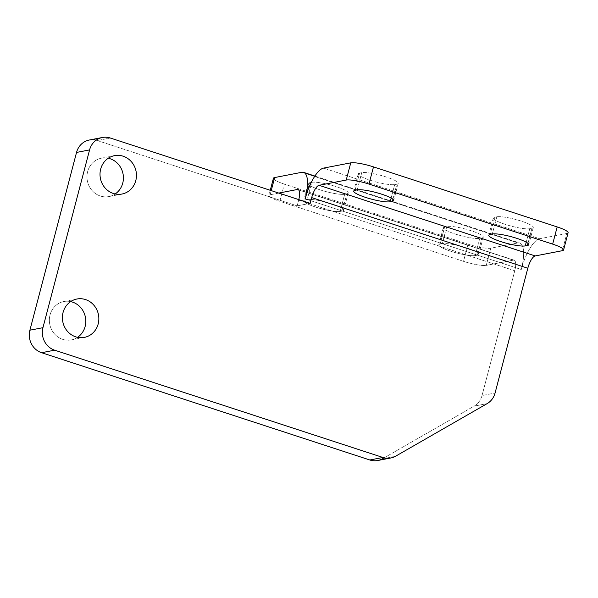 <?xml version="1.0" encoding="UTF-8"?>
<svg xmlns="http://www.w3.org/2000/svg" width="598" height="598" viewBox="0 0 598 598"><rect width="100%" height="100%" fill="white"/><g stroke="black" fill="none" stroke-linecap="round" stroke-linejoin="round"><path stroke-width="0.45" stroke-dasharray="2.99 2.24" d="M392.916 199.224L396.87 184.139L394.695 184.558L391.159 198.05L394.695 184.558A19.547 3.304 14.7 0 1 373.13 181.134A19.547 3.304 14.7 0 1 358.232 173.861A19.547 3.304 14.7 0 1 359.577 173.084L355.062 190.284L359.577 173.084L361.753 172.665A19.547 3.304 14.7 0 1 383.318 176.089A19.547 3.304 14.7 0 1 398.223 183.362A19.547 3.304 14.7 0 1 396.87 184.139L392.916 199.224M496.818 216.805L492.304 234.012L496.818 216.805A19.547 3.304 14.7 0 1 518.384 220.236A19.547 3.304 14.7 0 1 533.289 227.509A19.547 3.304 14.7 0 1 531.936 228.286L527.982 243.371L531.936 228.286L529.761 228.705L526.225 242.197L529.761 228.705A19.547 3.304 14.7 0 1 508.195 225.282A19.547 3.304 14.7 0 1 493.298 218.008A19.547 3.304 14.7 0 1 494.643 217.231L496.818 216.805L494.643 217.231L490.128 234.431L494.643 217.231A19.547 3.304 -165.3 0 0 505.138 224.332A19.547 3.304 -165.3 0 0 529.761 228.705L531.936 228.286A19.547 3.304 -165.3 0 0 521.441 221.185A19.547 3.304 -165.3 0 0 496.818 216.805M357.238 189.865L361.753 172.665L357.238 189.865M566.852 233.482L539.68 238.729L323.57 168.098L539.68 238.729L566.852 233.482L562.344 250.682L566.852 233.482A18.045 3.05 -165.3 0 0 568.1 232.764M539.68 238.729A30.072 9.837 -71.9 0 0 521.284 269.504L305.182 198.872L521.284 269.504A30.072 9.837 -71.9 0 0 519.759 243.02A30.072 9.837 -71.9 0 0 517.943 242.93L301.833 172.299L517.943 242.93A30.072 9.837 108.1 0 1 521.284 269.504A30.072 9.837 108.1 0 1 539.68 238.729M359.577 173.084A19.547 3.304 -165.3 0 0 370.072 180.185A19.547 3.304 -165.3 0 0 394.695 184.558L396.87 184.139A19.547 3.304 -165.3 0 0 386.375 177.038A19.547 3.304 -165.3 0 0 361.753 172.665L359.577 173.084M344.695 194.223L340.18 211.423L342.355 211.004L346.87 193.804L344.695 194.223A19.547 3.304 14.7 0 1 323.129 190.792A19.547 3.304 14.7 0 1 308.224 183.526A19.547 3.304 14.7 0 1 309.577 182.741L305.062 199.949A19.547 3.304 -165.3 0 0 303.717 200.726A19.547 3.304 -165.3 0 0 318.614 207.999A19.547 3.304 -165.3 0 0 340.18 211.423L344.695 194.223L346.87 193.804L342.355 211.004A19.547 3.304 -165.3 0 0 343.708 210.227A19.547 3.304 -165.3 0 0 328.803 202.954A19.547 3.304 -165.3 0 0 307.237 199.53L311.752 182.323A19.547 3.304 14.7 0 1 333.318 185.754A19.547 3.304 14.7 0 1 348.215 193.027A19.547 3.304 14.7 0 1 346.87 193.804A19.547 3.304 -165.3 0 0 336.375 186.696A19.547 3.304 -165.3 0 0 311.752 182.323L307.237 199.53L305.062 199.949L309.577 182.741L311.752 182.323L309.577 182.741A19.547 3.304 -165.3 0 0 320.072 189.85A19.547 3.304 -165.3 0 0 344.695 194.223M440.128 244.096L444.643 226.889L446.818 226.47L442.303 243.67L440.128 244.096A19.547 3.304 -165.3 0 0 438.783 244.874A19.547 3.304 -165.3 0 0 453.68 252.147A19.547 3.304 -165.3 0 0 475.246 255.57L479.76 238.37A19.547 3.304 14.7 0 1 458.195 234.939A19.547 3.304 14.7 0 1 443.29 227.666A19.547 3.304 14.7 0 1 444.643 226.889L440.128 244.096L442.303 243.67L446.818 226.47A19.547 3.304 14.7 0 1 468.384 229.894A19.547 3.304 14.7 0 1 483.281 237.167A19.547 3.304 14.7 0 1 481.936 237.944L479.76 238.37L475.246 255.57L477.421 255.152L481.936 237.944L477.421 255.152A19.547 3.304 -165.3 0 0 478.774 254.374A19.547 3.304 -165.3 0 0 463.869 247.101A19.547 3.304 -165.3 0 0 442.303 243.67A19.547 3.304 14.7 0 1 466.926 248.043A19.547 3.304 14.7 0 1 477.421 255.152L475.246 255.57A19.547 3.304 14.7 0 1 450.623 251.197A19.547 3.304 14.7 0 1 440.128 244.096M468.032 244.148A18.045 3.05 -165.3 0 0 490.764 248.185L486.249 265.385A18.045 3.05 14.7 0 1 463.525 261.348L468.032 244.148L463.525 261.348L279.834 201.309L284.342 184.109L468.032 244.148L284.342 184.109L279.834 201.309L463.525 261.348A18.045 3.05 -165.3 0 0 486.249 265.385L513.428 260.137L298.656 189.94L513.428 260.137A12.027 3.932 108.1 0 1 514.153 260.167A12.027 3.932 108.1 0 1 514.766 270.767L298.656 200.128L297.154 205.869L310.198 203.342L297.154 205.869L298.656 200.128A12.027 3.932 -71.9 0 0 298.791 199.62A12.027 3.932 108.1 0 1 298.656 200.128L514.766 270.767L482.033 395.532A18.045 16.774 -100.9 0 1 474.094 406.139L382.63 458.696L395.674 456.177L382.63 458.696L474.094 406.139L487.138 403.62L474.094 406.139A18.045 16.774 79.1 0 0 482.033 395.532L495.077 393.006L482.033 395.532L514.766 270.767A12.027 3.932 -71.9 0 0 513.428 260.137L486.249 265.385L490.764 248.185L517.943 242.93L490.764 248.185A18.045 3.05 14.7 0 1 468.032 244.148M278.795 193.079L270.147 194.754A18.045 3.05 -165.3 0 0 279.834 201.309A18.045 3.05 14.7 0 1 268.898 195.471A18.045 3.05 14.7 0 1 270.147 194.754L271.23 190.613L270.147 194.754L278.795 193.079M342.355 211.004L340.18 211.423A19.547 3.304 14.7 0 1 315.557 207.05A19.547 3.304 14.7 0 1 305.062 199.949L307.237 199.53A19.547 3.304 14.7 0 1 331.86 203.903A19.547 3.304 14.7 0 1 342.355 211.004M273.413 178.271A18.045 3.05 -165.3 0 0 284.342 184.109A18.045 3.05 14.7 0 1 274.146 179.505M100.3 196.002A19.547 18.172 -100.9 0 1 86.972 176.186A19.547 18.172 -100.9 0 1 101.488 158.171A19.547 18.172 -100.9 0 1 108.26 158.238A19.547 18.172 79.1 0 0 87.405 172.59A19.547 18.172 79.1 0 0 100.3 196.002A19.547 18.172 79.1 0 0 115.167 193.976A19.547 18.172 -100.9 0 1 108.896 196.563A19.547 18.172 -100.9 0 1 100.3 196.002M62.693 339.365A19.547 18.172 -100.9 0 1 49.365 319.549A19.547 18.172 -100.9 0 1 63.881 301.534A19.547 18.172 -100.9 0 1 70.654 301.601A19.547 18.172 79.1 0 0 49.798 315.946A19.547 18.172 79.1 0 0 62.693 339.365A19.547 18.172 79.1 0 0 77.553 337.332A19.547 18.172 -100.9 0 1 71.289 339.918A19.547 18.172 -100.9 0 1 62.693 339.365M96.121 140.201A18.045 16.774 -100.9 0 1 97.257 140.53L297.154 205.869L97.257 140.53L110.301 138.011L97.257 140.53A18.045 16.774 79.1 0 0 89.319 140.014M377.779 460.505A18.045 16.774 79.1 0 0 382.63 458.696M481.936 237.944A19.547 3.304 -165.3 0 0 471.441 230.843A19.547 3.304 -165.3 0 0 446.818 226.47L444.643 226.889A19.547 3.304 -165.3 0 0 455.138 233.99A19.547 3.304 -165.3 0 0 479.76 238.37L481.936 237.944M358.232 173.861L353.717 191.061M533.289 227.509L528.774 244.709M493.298 218.008L488.783 235.208M398.223 183.362L393.708 200.562M348.215 193.027L343.708 210.227M443.29 227.666L438.783 244.874M483.281 237.167L478.774 254.374M308.224 183.526L303.717 200.726M270.259 190.291L268.898 195.471M121.947 194.044L108.903 196.563M114.524 155.652L101.481 158.171M84.333 337.399L71.289 339.918M76.918 299.015L63.874 301.534M514.153 260.167L298.051 189.536M314.892 176.059L519.759 243.02"/><path stroke-width="0.9" d="M392.355 201.347L392.916 199.224L392.355 201.347A19.547 3.304 -165.3 0 0 393.708 200.562A19.547 3.304 -165.3 0 0 378.803 193.296A19.547 3.304 -165.3 0 0 357.238 189.865L355.062 190.284A19.547 3.304 -165.3 0 0 353.717 191.061A19.547 3.304 -165.3 0 0 368.615 198.334A19.547 3.304 -165.3 0 0 390.18 201.765L392.355 201.347L390.18 201.765L391.159 198.05L390.18 201.765A19.547 3.304 14.7 0 1 365.557 197.392A19.547 3.304 14.7 0 1 355.062 190.284L357.238 189.865A19.547 3.304 14.7 0 1 381.86 194.238A19.547 3.304 14.7 0 1 392.355 201.347M492.304 234.012L490.128 234.431A19.547 3.304 -165.3 0 0 488.783 235.208A19.547 3.304 -165.3 0 0 503.68 242.482A19.547 3.304 -165.3 0 0 525.246 245.913L527.421 245.486A19.547 3.304 -165.3 0 0 528.774 244.709A19.547 3.304 -165.3 0 0 513.876 237.436A19.547 3.304 -165.3 0 0 492.304 234.012A19.547 3.304 14.7 0 1 516.926 238.385A19.547 3.304 14.7 0 1 527.421 245.486L527.982 243.371L527.421 245.486L525.246 245.913L526.225 242.197L525.246 245.913A19.547 3.304 14.7 0 1 500.623 241.532A19.547 3.304 14.7 0 1 490.128 234.431L492.304 234.012M563.585 249.964L568.1 232.764A18.045 3.05 -165.3 0 0 557.172 226.926L552.657 244.126A18.045 3.05 14.7 0 1 563.585 249.964A18.045 3.05 14.7 0 1 562.344 250.682A18.045 3.05 -165.3 0 0 552.657 244.126L557.172 226.926L373.481 166.887L368.966 184.087L552.657 244.126L368.966 184.087A18.045 3.05 -165.3 0 0 346.235 180.05L319.063 185.305L535.165 255.937L562.344 250.682L535.165 255.937L319.063 185.305A12.027 3.932 -71.9 0 0 311.7 197.609L527.81 268.24A12.027 3.932 108.1 0 1 535.165 255.937A12.027 3.932 -71.9 0 0 527.81 268.24L311.7 197.609L310.198 203.342L110.301 138.011A18.045 16.774 79.1 0 0 89.58 149.919L42.944 327.682A18.045 16.774 79.1 0 0 54.642 350.181L382.892 457.47A18.045 16.774 79.1 0 0 395.674 456.177L487.138 403.62A18.045 16.774 79.1 0 0 495.077 393.006L527.81 268.24L495.077 393.006A18.045 16.774 -100.9 0 1 487.138 403.62L395.674 456.177A18.045 16.774 -100.9 0 1 390.823 457.986A18.045 16.774 -100.9 0 1 382.892 457.47L54.642 350.181A18.045 16.774 -100.9 0 1 42.944 327.682L89.58 149.919A18.045 16.774 -100.9 0 1 102.363 137.495A18.045 16.774 -100.9 0 1 110.301 138.011L310.198 203.342L311.7 197.609A12.027 3.932 108.1 0 1 319.063 185.305L346.235 180.05A18.045 3.05 14.7 0 1 368.966 184.087L373.481 166.887A18.045 3.05 -165.3 0 0 350.749 162.85L346.235 180.05L350.749 162.85A18.045 3.05 14.7 0 1 373.481 166.887L557.172 226.926A18.045 3.05 14.7 0 1 566.852 233.482M274.146 179.505A18.045 3.05 14.7 0 1 274.661 177.554L271.23 190.613L274.661 177.554L301.833 172.299A30.072 9.837 108.1 0 1 303.657 172.388A30.072 9.837 108.1 0 1 305.182 198.872A30.072 9.837 108.1 0 1 323.57 168.098L350.749 162.85L323.57 168.098A30.072 9.837 -71.9 0 0 305.182 198.872A30.072 9.837 -71.9 0 0 301.833 172.299L274.661 177.554A18.045 3.05 -165.3 0 0 273.413 178.271L270.259 190.291M113.343 193.483A19.547 18.172 -100.9 0 1 105.472 160.556A19.547 18.172 -100.9 0 1 135.888 170.497A19.547 18.172 -100.9 0 1 113.343 193.483A19.547 18.172 79.1 0 0 121.94 194.044A19.547 18.172 79.1 0 0 136.082 171.402A19.547 18.172 79.1 0 0 114.532 155.652A19.547 18.172 79.1 0 0 100.016 173.667A19.547 18.172 79.1 0 0 113.343 193.483M75.737 336.846A19.547 18.172 -100.9 0 1 67.866 303.919A19.547 18.172 -100.9 0 1 98.274 313.86A19.547 18.172 -100.9 0 1 75.737 336.846A19.547 18.172 79.1 0 0 84.333 337.399A19.547 18.172 79.1 0 0 98.468 314.765A19.547 18.172 79.1 0 0 76.925 299.015A19.547 18.172 79.1 0 0 62.409 317.022A19.547 18.172 79.1 0 0 75.737 336.846M298.656 189.94L297.318 189.499L278.795 193.079L297.318 189.499A12.027 3.932 108.1 0 1 298.791 199.62A12.027 3.932 -71.9 0 0 298.051 189.536A12.027 3.932 -71.9 0 0 297.318 189.499L298.656 189.94M108.26 158.238A19.547 18.172 -100.9 0 1 123.038 173.921A19.547 18.172 -100.9 0 1 115.167 193.976A19.547 18.172 79.1 0 0 123.038 173.921A19.547 18.172 79.1 0 0 108.26 158.238M70.654 301.601A19.547 18.172 -100.9 0 1 85.424 317.276A19.547 18.172 -100.9 0 1 77.553 337.332A19.547 18.172 79.1 0 0 85.424 317.276A19.547 18.172 79.1 0 0 70.654 301.601M382.63 458.696A18.045 16.774 -100.9 0 1 369.848 459.989L41.598 352.7A18.045 16.774 -100.9 0 1 29.9 330.201L76.537 152.438A18.045 16.774 -100.9 0 1 96.121 140.201M102.363 137.495L89.319 140.014A18.045 16.774 79.1 0 0 76.537 152.438L89.58 149.919L76.537 152.438L29.9 330.201L42.944 327.682L29.9 330.201A18.045 16.774 79.1 0 0 41.598 352.7L54.642 350.181L41.598 352.7L369.848 459.989L382.892 457.47L369.848 459.989A18.045 16.774 79.1 0 0 377.779 460.505L390.823 457.986M303.657 172.388L314.892 176.059"/></g></svg>
